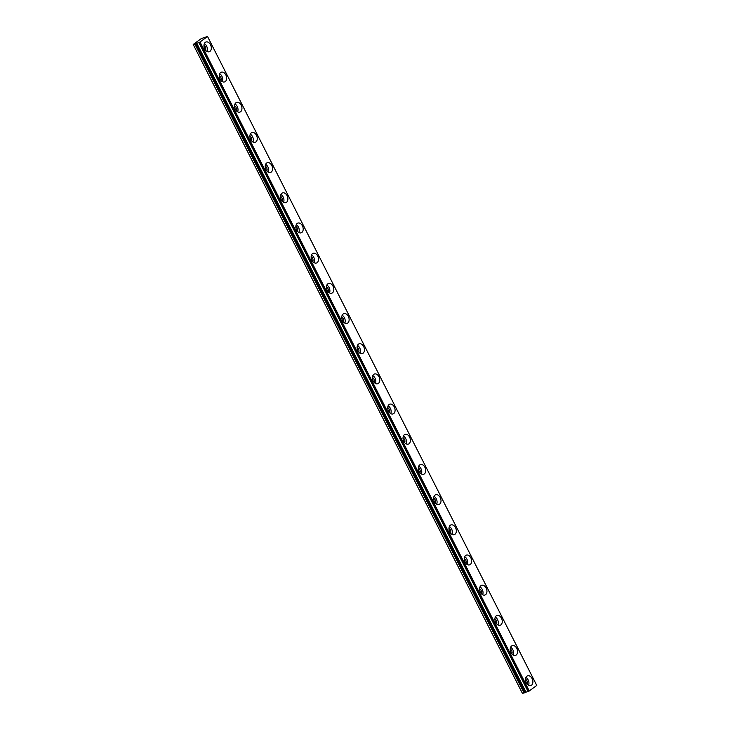 <?xml version="1.0" encoding="UTF-8"?>
<svg xmlns="http://www.w3.org/2000/svg" width="730" height="730" viewBox="0 0 730 730"><rect width="100%" height="100%" fill="white"/><g stroke="black" fill="none" stroke-linecap="round" stroke-linejoin="round"><path stroke-width="1.09" d="M203.953 45.452A2.993 2.035 -108.6 0 1 205.386 46.957A2.993 2.035 -108.6 0 1 205.559 50.215M525.518 679.292A2.993 2.035 -108.6 0 1 526.96 680.798A2.993 2.035 -108.6 0 1 527.124 684.056M510.206 649.107A2.993 2.035 -108.6 0 1 511.639 650.612A2.993 2.035 -108.6 0 1 511.812 653.87M494.894 618.921A2.993 2.035 -108.6 0 1 496.327 620.427A2.993 2.035 -108.6 0 1 496.5 623.685M479.583 588.745A2.993 2.035 -108.6 0 1 481.015 590.251A2.993 2.035 -108.6 0 1 481.189 593.508M464.271 558.559A2.993 2.035 -108.6 0 1 465.704 560.065A2.993 2.035 -108.6 0 1 465.877 563.323M448.959 528.374A2.993 2.035 -108.6 0 1 450.392 529.88A2.993 2.035 -108.6 0 1 450.565 533.137M433.647 498.198A2.993 2.035 -108.6 0 1 435.08 499.694A2.993 2.035 -108.6 0 1 435.244 502.952M418.336 468.012A2.993 2.035 -108.6 0 1 419.768 469.518A2.993 2.035 -108.6 0 1 419.933 472.775M403.024 437.827A2.993 2.035 -108.6 0 1 404.457 439.332A2.993 2.035 -108.6 0 1 404.621 442.59M387.703 407.641A2.993 2.035 -108.6 0 1 389.145 409.147A2.993 2.035 -108.6 0 1 389.309 412.404M372.391 377.465A2.993 2.035 -108.6 0 1 373.833 378.97A2.993 2.035 -108.6 0 1 373.997 382.228M357.079 347.279A2.993 2.035 -108.6 0 1 358.512 348.785A2.993 2.035 -108.6 0 1 358.685 352.043M341.768 317.094A2.993 2.035 -108.6 0 1 343.2 318.599A2.993 2.035 -108.6 0 1 343.374 321.857M326.456 286.917A2.993 2.035 -108.6 0 1 327.889 288.414A2.993 2.035 -108.6 0 1 328.062 291.671M311.144 256.732A2.993 2.035 -108.6 0 1 312.577 258.238A2.993 2.035 -108.6 0 1 312.75 261.495M295.832 226.546A2.993 2.035 -108.6 0 1 297.265 228.052A2.993 2.035 -108.6 0 1 297.438 231.31M280.521 196.361A2.993 2.035 -108.6 0 1 281.953 197.867A2.993 2.035 -108.6 0 1 282.127 201.124M265.209 166.185A2.993 2.035 -108.6 0 1 266.642 167.69A2.993 2.035 -108.6 0 1 266.806 170.948M249.897 135.999A2.993 2.035 -108.6 0 1 251.33 137.505A2.993 2.035 -108.6 0 1 251.494 140.762M234.585 105.813A2.993 2.035 -108.6 0 1 236.018 107.319A2.993 2.035 -108.6 0 1 236.182 110.577M219.265 75.637A2.993 2.035 -108.6 0 1 220.706 77.134A2.993 2.035 -108.6 0 1 220.871 80.391M528.018 691.356L525.992 692.177L196.771 43.252L525.992 692.177M198.943 42.55L528.52 691.365L198.943 42.55L196.771 43.252M210.523 44.749A5.137 3.486 71.4 0 0 205.997 41.993A5.137 3.486 71.4 0 0 204.756 48.974A5.137 3.486 71.4 0 0 209.282 51.73A5.137 3.486 71.4 0 0 210.523 44.749M206.992 51.438A5.137 3.486 71.4 0 0 206.59 46.072A5.137 3.486 71.4 0 0 204.354 43.608M532.097 678.59A5.137 3.486 71.4 0 0 527.562 675.834A5.137 3.486 71.4 0 0 526.321 682.815A5.137 3.486 71.4 0 0 530.847 685.57A5.137 3.486 71.4 0 0 532.097 678.59M528.557 685.278A5.137 3.486 71.4 0 0 528.155 679.913A5.137 3.486 71.4 0 0 525.919 677.449M516.776 648.404A5.137 3.486 71.4 0 0 512.25 645.648A5.137 3.486 71.4 0 0 511.009 652.629A5.137 3.486 71.4 0 0 515.535 655.385A5.137 3.486 71.4 0 0 516.776 648.404M513.245 655.093A5.137 3.486 71.4 0 0 512.843 649.736A5.137 3.486 71.4 0 0 510.608 647.273M501.464 618.228A5.137 3.486 71.4 0 0 496.938 615.463A5.137 3.486 71.4 0 0 495.697 622.444A5.137 3.486 71.4 0 0 500.223 625.208A5.137 3.486 71.4 0 0 501.464 618.228M497.933 624.907A5.137 3.486 71.4 0 0 497.531 619.551A5.137 3.486 71.4 0 0 495.296 617.087M486.153 588.042A5.137 3.486 71.4 0 0 481.627 585.287A5.137 3.486 71.4 0 0 480.386 592.267A5.137 3.486 71.4 0 0 484.912 595.023A5.137 3.486 71.4 0 0 486.153 588.042M482.621 594.731A5.137 3.486 71.4 0 0 482.22 589.365A5.137 3.486 71.4 0 0 479.984 586.902M470.841 557.857A5.137 3.486 71.4 0 0 466.315 555.101A5.137 3.486 71.4 0 0 465.065 562.082A5.137 3.486 71.4 0 0 469.591 564.837A5.137 3.486 71.4 0 0 470.841 557.857M467.31 564.545A5.137 3.486 71.4 0 0 466.908 559.18A5.137 3.486 71.4 0 0 464.672 556.716M455.529 527.68A5.137 3.486 71.4 0 0 451.003 524.916A5.137 3.486 71.4 0 0 449.753 531.896A5.137 3.486 71.4 0 0 454.279 534.652A5.137 3.486 71.4 0 0 455.529 527.68M451.989 534.36A5.137 3.486 71.4 0 0 451.596 529.004A5.137 3.486 71.4 0 0 449.361 526.54M440.217 497.495A5.137 3.486 71.4 0 0 435.691 494.73A5.137 3.486 71.4 0 0 434.441 501.711A5.137 3.486 71.4 0 0 438.967 504.476A5.137 3.486 71.4 0 0 440.217 497.495M436.677 504.184A5.137 3.486 71.4 0 0 436.284 498.818A5.137 3.486 71.4 0 0 434.049 496.354M424.906 467.31A5.137 3.486 71.4 0 0 420.38 464.554A5.137 3.486 71.4 0 0 419.13 471.534A5.137 3.486 71.4 0 0 423.655 474.29A5.137 3.486 71.4 0 0 424.906 467.31M421.365 473.998A5.137 3.486 71.4 0 0 420.973 468.633A5.137 3.486 71.4 0 0 418.728 466.169M409.594 437.124A5.137 3.486 71.4 0 0 405.068 434.368A5.137 3.486 71.4 0 0 403.818 441.349A5.137 3.486 71.4 0 0 408.344 444.105A5.137 3.486 71.4 0 0 409.594 437.124M406.053 443.813A5.137 3.486 71.4 0 0 405.661 438.456A5.137 3.486 71.4 0 0 403.416 435.993M394.282 406.948A5.137 3.486 71.4 0 0 389.756 404.183A5.137 3.486 71.4 0 0 388.506 411.163A5.137 3.486 71.4 0 0 393.032 413.928A5.137 3.486 71.4 0 0 394.282 406.948M390.742 413.627A5.137 3.486 71.4 0 0 390.34 408.271A5.137 3.486 71.4 0 0 388.104 405.807M378.97 376.762A5.137 3.486 71.4 0 0 374.435 374.006A5.137 3.486 71.4 0 0 373.194 380.987A5.137 3.486 71.4 0 0 377.72 383.743A5.137 3.486 71.4 0 0 378.97 376.762M375.43 383.451A5.137 3.486 71.4 0 0 375.028 378.085A5.137 3.486 71.4 0 0 372.793 375.621M363.649 346.577A5.137 3.486 71.4 0 0 359.123 343.821A5.137 3.486 71.4 0 0 357.882 350.801A5.137 3.486 71.4 0 0 362.409 353.557A5.137 3.486 71.4 0 0 363.649 346.577M360.118 353.265A5.137 3.486 71.4 0 0 359.717 347.909A5.137 3.486 71.4 0 0 357.481 345.436M348.338 316.4A5.137 3.486 71.4 0 0 343.812 313.635A5.137 3.486 71.4 0 0 342.571 320.616A5.137 3.486 71.4 0 0 347.097 323.372A5.137 3.486 71.4 0 0 348.338 316.4M344.806 323.08A5.137 3.486 71.4 0 0 344.405 317.723A5.137 3.486 71.4 0 0 342.169 315.26M333.026 286.215A5.137 3.486 71.4 0 0 328.5 283.45A5.137 3.486 71.4 0 0 327.259 290.43A5.137 3.486 71.4 0 0 331.785 293.195A5.137 3.486 71.4 0 0 333.026 286.215M329.495 292.903A5.137 3.486 71.4 0 0 329.093 287.538A5.137 3.486 71.4 0 0 326.857 285.074M317.714 256.029A5.137 3.486 71.4 0 0 313.188 253.273A5.137 3.486 71.4 0 0 311.938 260.254A5.137 3.486 71.4 0 0 316.464 263.01A5.137 3.486 71.4 0 0 317.714 256.029M314.183 262.718A5.137 3.486 71.4 0 0 313.781 257.352A5.137 3.486 71.4 0 0 311.546 254.889M302.402 225.844A5.137 3.486 71.4 0 0 297.876 223.088A5.137 3.486 71.4 0 0 296.626 230.069A5.137 3.486 71.4 0 0 301.152 232.824A5.137 3.486 71.4 0 0 302.402 225.844M298.862 232.532A5.137 3.486 71.4 0 0 298.47 227.176A5.137 3.486 71.4 0 0 296.234 224.712M287.091 195.667A5.137 3.486 71.4 0 0 282.565 192.903A5.137 3.486 71.4 0 0 281.315 199.883A5.137 3.486 71.4 0 0 285.841 202.648A5.137 3.486 71.4 0 0 287.091 195.667M283.55 202.347A5.137 3.486 71.4 0 0 283.158 196.99A5.137 3.486 71.4 0 0 280.922 194.527M271.779 165.482A5.137 3.486 71.4 0 0 267.253 162.726A5.137 3.486 71.4 0 0 266.003 169.707A5.137 3.486 71.4 0 0 270.529 172.463A5.137 3.486 71.4 0 0 271.779 165.482M268.238 172.171A5.137 3.486 71.4 0 0 267.846 166.805A5.137 3.486 71.4 0 0 265.601 164.341M256.467 135.296A5.137 3.486 71.4 0 0 251.941 132.541A5.137 3.486 71.4 0 0 250.691 139.521A5.137 3.486 71.4 0 0 255.217 142.277A5.137 3.486 71.4 0 0 256.467 135.296M252.927 141.985A5.137 3.486 71.4 0 0 252.534 136.629A5.137 3.486 71.4 0 0 250.29 134.156M241.155 105.12A5.137 3.486 71.4 0 0 236.629 102.355A5.137 3.486 71.4 0 0 235.379 109.336A5.137 3.486 71.4 0 0 239.905 112.101A5.137 3.486 71.4 0 0 241.155 105.12M237.615 111.799A5.137 3.486 71.4 0 0 237.213 106.443A5.137 3.486 71.4 0 0 234.978 103.979M225.844 74.934A5.137 3.486 71.4 0 0 221.309 72.17A5.137 3.486 71.4 0 0 220.068 79.15A5.137 3.486 71.4 0 0 224.594 81.915A5.137 3.486 71.4 0 0 225.844 74.934M222.303 81.623A5.137 3.486 71.4 0 0 221.902 76.258A5.137 3.486 71.4 0 0 219.666 73.794M536.769 685.433L207.548 36.5L536.769 685.433L528.885 691.201L199.664 42.267L207.548 36.5L201.297 38.571L193.213 44.475L522.434 693.409L524.322 692.861L195.102 43.928L196.543 43.353M195.102 43.928L193.213 44.475M525.764 692.286L524.322 692.861M528.082 691.492L198.861 42.559L528.173 691.474M193.286 44.567L522.507 693.5M529.277 690.991L200.056 42.057M207.566 36.573L536.787 685.506M194.828 44.046L524.058 692.98M525.062 692.524L195.841 43.59M195.567 43.709L524.788 692.642"/></g></svg>
